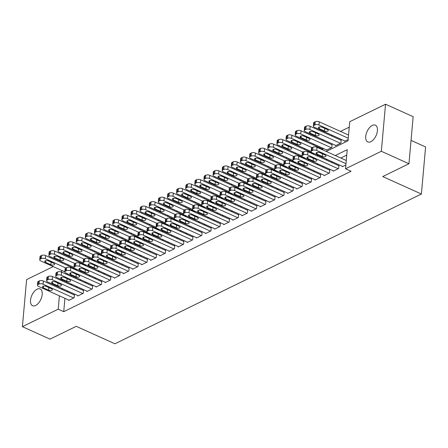 <?xml version="1.0" encoding="UTF-8"?>
<svg xmlns="http://www.w3.org/2000/svg" width="448" height="448" viewBox="0 0 448 448"><rect width="100%" height="100%" fill="white"/><g stroke="black" fill="none" stroke-linecap="round" stroke-linejoin="round"><path stroke-width="0.67" d="M370.849 141.686A9.201 4.939 114.3 0 1 367.791 141.926A9.201 4.939 114.3 0 1 366.184 133.969A9.201 4.939 114.3 0 1 372.305 125.401A9.201 4.939 114.3 0 1 375.362 125.16A9.201 4.939 114.3 0 1 376.97 133.118A9.201 4.939 114.3 0 1 370.849 141.686M35.633 305.491A9.201 4.939 114.3 0 1 32.575 305.732A9.201 4.939 114.3 0 1 30.968 297.774A9.201 4.939 114.3 0 1 37.083 289.206A9.201 4.939 114.3 0 1 40.141 288.966A9.201 4.939 114.3 0 1 41.748 296.923A9.201 4.939 114.3 0 1 35.633 305.491M411.04 140.381L425.6 146.955L421.4 194.018L114.912 343.784L76.244 326.329L50.019 339.142L22.4 326.676L26.6 279.608L53.239 266.594M61.32 262.646L62.362 262.136M349.25 127.142L340.491 131.421M332.41 135.369L331.369 135.878M323.288 139.826L322.246 140.336M314.166 144.284L313.124 144.794M305.049 148.742L304.007 149.251M295.926 153.199L294.885 153.709M286.804 157.657L285.762 158.161M277.682 162.114L276.64 162.618M268.559 166.566L267.518 167.076M259.437 171.024L258.395 171.534M250.314 175.482L249.273 175.991M241.198 179.939L240.156 180.449M232.075 184.397L231.034 184.906M222.953 188.854L221.911 189.364M213.83 193.312L212.789 193.822M204.708 197.77L203.666 198.279M195.586 202.227L194.544 202.737M186.463 206.685L185.422 207.194M177.346 211.142L176.305 211.652M168.224 215.6L167.182 216.11M159.102 220.058L158.06 220.567M149.979 224.515L148.938 225.025M140.857 228.973L139.815 229.482M131.734 233.43L130.693 233.934M122.612 237.888L121.57 238.392M113.495 242.34L112.454 242.85M104.373 246.798L103.331 247.307M95.25 251.255L94.209 251.765M86.128 255.713L85.086 256.222M77.006 260.17L75.964 260.68M326.228 151.446L348.029 140.79L349.731 121.71L385.538 104.216L381.338 151.284L345.531 168.778L347.234 149.694L335.283 155.534M381.338 151.284L408.957 163.75L413.157 116.682L385.538 104.216M342.339 166.314L342.3 166.729L345.873 164.982M333.217 170.772L333.183 171.186L338.654 168.51L338.94 165.329L338.481 165.553M324.094 175.23L324.061 175.644L329.532 172.967L329.818 169.786L329.358 170.01M314.972 179.687L314.938 180.102L320.41 177.425L320.695 174.244L320.236 174.468M305.855 184.145L305.816 184.559L311.287 181.882L311.573 178.702L311.119 178.926M296.733 188.602L296.694 189.017L302.165 186.34L302.45 183.159L301.997 183.383M287.61 193.06L287.571 193.474L293.048 190.798L293.328 187.617L292.874 187.841M278.488 197.518L278.449 197.926L283.926 195.255L284.206 192.074L283.752 192.298M269.366 201.975L269.332 202.384L274.803 199.713L275.089 196.532L274.63 196.756M260.243 206.433L260.21 206.842L265.681 204.17L265.966 200.99L265.507 201.214M251.121 210.89L251.087 211.299L256.558 208.628L256.844 205.447L256.385 205.671M242.004 215.348L241.965 215.757L247.436 213.086L247.722 209.905L247.268 210.129M232.882 219.806L232.842 220.214L238.314 217.543L238.599 214.362L238.146 214.586M223.759 224.263L223.72 224.672L229.197 222.001L229.477 218.82L229.023 219.038M214.637 228.715L214.598 229.13L220.074 226.453L220.354 223.278L219.901 223.496M205.514 233.173L205.481 233.587L210.952 230.91L211.238 227.735L210.778 227.954M196.392 237.63L196.358 238.045L201.83 235.368L202.115 232.187L201.656 232.411M187.27 242.088L187.236 242.502L192.707 239.826L192.993 236.645L192.534 236.869M178.153 246.546L178.114 246.96L183.585 244.283L183.87 241.102L183.417 241.326M169.03 251.003L168.991 251.418L174.462 248.741L174.748 245.56L174.294 245.784M159.908 255.461L159.869 255.875L165.346 253.198L165.626 250.018L165.172 250.242M150.786 259.918L150.746 260.333L156.223 257.656L156.503 254.475L156.05 254.699M141.663 264.376L141.63 264.79L147.101 262.114L147.386 258.933L146.927 259.157M132.541 268.834L132.507 269.248L137.978 266.571L138.264 263.39L137.805 263.614M123.418 273.291L123.385 273.7L128.856 271.029L129.142 267.848L128.682 268.072M114.302 277.749L114.262 278.158L119.734 275.486L120.019 272.306L119.566 272.53M105.179 282.206L105.14 282.615L110.611 279.944L110.897 276.763L110.443 276.987M96.057 286.664L96.018 287.073L101.494 284.402L101.774 281.221L101.321 281.445M86.934 291.122L86.895 291.53L92.372 288.859L92.652 285.678L92.198 285.902M77.812 295.579L77.778 295.988L83.25 293.317L83.535 290.136L83.076 290.36M322.862 149.929L322.963 148.803L322.51 149.027M326.368 149.789L326.329 150.203L331.806 147.526L332.086 144.346L331.632 144.57M335.49 145.331L335.451 145.746L340.922 143.069L341.208 139.888L340.754 140.112M67.922 264.645L67.838 265.586M67.122 273.605L67.038 274.546M76.58 270.278L76.664 269.332M85.702 265.821L85.786 264.874M94.825 261.363L94.909 260.422M103.947 256.906L104.031 255.965M113.07 252.448L113.154 251.507M122.186 247.99L122.27 247.05M131.309 243.533L131.393 242.592M140.431 239.075L140.515 238.134M149.554 234.618L149.638 233.677M158.676 230.16L158.76 229.219M167.798 225.702L167.882 224.762M176.921 221.245L177.005 220.304M186.043 216.787L186.127 215.846M195.16 212.33L195.244 211.389M204.282 207.872L204.366 206.931M213.405 203.414L213.489 202.474M222.527 198.957L222.611 198.016M231.65 194.505L231.734 193.558M240.772 190.047L240.856 189.101M249.894 185.59L249.978 184.649M259.011 181.132L259.095 180.191M268.134 176.674L268.218 175.734M277.256 172.217L277.34 171.276M286.378 167.759L286.462 166.818M295.501 163.302L295.585 162.361M304.623 158.844L304.707 157.903M313.746 154.386L313.83 153.446M344.607 140.874L344.574 141.288L348.141 139.541M64.915 298.329L63.728 311.674L351.058 171.27L345.531 168.778M346.752 155.126L340.81 158.032M332.73 161.98L331.688 162.484M323.607 166.438L322.566 166.942M314.485 170.89L313.443 171.399M305.362 175.347L304.321 175.857M296.24 179.805L295.198 180.314M287.123 184.262L286.082 184.772M278.001 188.72L276.959 189.23M268.878 193.178L267.837 193.687M259.756 197.635L258.714 198.145M250.634 202.093L249.592 202.602M241.511 206.55L240.47 207.06M232.389 211.008L231.347 211.518M223.272 215.466L222.23 215.975M214.15 219.923L213.108 220.433M205.027 224.381L203.986 224.89M195.905 228.838L194.863 229.348M186.782 233.296L185.741 233.806M177.66 237.754L176.618 238.258M168.538 242.211L167.496 242.715M159.421 246.663L158.379 247.173M150.298 251.121L149.257 251.63M141.176 255.578L140.134 256.088M132.054 260.036L131.012 260.546M122.931 264.494L121.89 265.003M113.809 268.951L112.767 269.461M104.686 273.409L103.645 273.918M95.57 277.866L94.528 278.376M86.447 282.324L85.406 282.834M77.325 286.782L76.283 287.291M68.202 291.239L67.161 291.749M68.69 300.037L68.656 300.446L74.127 297.774L74.413 294.594L73.954 294.812M408.957 163.75L382.732 176.562L421.4 194.018M63.728 311.674L58.201 309.182L22.4 326.676M59.394 295.837L58.201 309.182M327.202 159.482L326.161 159.992M318.086 163.94L317.044 164.45M308.963 168.398L307.922 168.907M299.841 172.855L298.799 173.365M290.718 177.313L289.677 177.822M281.596 181.77L280.554 182.28M272.474 186.228L271.432 186.738M263.351 190.686L262.31 191.195M254.234 195.143L253.193 195.653M245.112 199.601L244.07 200.11M235.99 204.058L234.948 204.568M226.867 208.516L225.826 209.026M217.745 212.974L216.703 213.483M208.622 217.431L207.581 217.935M199.5 221.883L198.458 222.393M190.383 226.341L189.342 226.85M181.261 230.798L180.219 231.308M172.138 235.256L171.097 235.766M163.016 239.714L161.974 240.223M153.894 244.171L152.852 244.681M144.771 248.629L143.73 249.138M135.649 253.086L134.607 253.596M126.532 257.544L125.49 258.054M117.41 262.002L116.368 262.511M108.287 266.459L107.246 266.969M99.165 270.917L98.123 271.426M90.042 275.374L89.001 275.884M80.92 279.832L79.878 280.342M71.798 284.29L70.756 284.799M62.681 288.747L61.639 289.251M61.701 280.706L62.742 280.196M70.823 276.248L71.865 275.738M79.94 271.79L80.982 271.286M89.062 267.333L90.104 266.829M98.185 262.881L99.226 262.371M107.307 258.423L108.349 257.914M116.43 253.966L117.471 253.456M125.552 249.508L126.594 248.998M134.674 245.05L135.716 244.541M143.791 240.593L144.833 240.083M152.914 236.135L153.955 235.626M162.036 231.678L163.078 231.168M171.158 227.22L172.2 226.71M180.281 222.762L181.322 222.253M189.403 218.305L190.445 217.795M198.526 213.847L199.567 213.338M207.642 209.39L208.684 208.88M216.765 204.932L217.806 204.422M225.887 200.474L226.929 199.965M235.01 196.017L236.051 195.513M244.132 191.559L245.174 191.055M253.254 187.107L254.296 186.598M262.377 182.65L263.418 182.14M271.494 178.192L272.535 177.682M280.616 173.734L281.658 173.225M289.738 169.277L290.78 168.767M298.861 164.819L299.902 164.31M307.983 160.362L309.025 159.852M317.106 155.904L318.147 155.394M62.401 262.153L62.317 263.094M61.662 270.396L61.516 272.054M60.866 279.35L60.782 280.291M69.11 300.222L38.506 286.406A2.873 1.316 -174.9 0 1 37.47 285.264A2.873 1.316 -174.9 0 1 38.119 284.519L39.032 284.077A2.873 1.316 -174.9 0 1 43.07 284.178L73.674 297.993M74.374 295.002L43.35 281.002L43.07 284.178M43.305 287.801A2.302 1.053 5.1 0 1 42.476 286.888A2.302 1.053 5.1 0 1 43.831 286.059A2.302 1.053 5.1 0 1 46.222 286.378L51.526 288.77A2.302 1.053 5.1 0 1 52.36 289.688A2.302 1.053 5.1 0 1 51.005 290.517A2.302 1.053 5.1 0 1 48.608 290.198L43.305 287.801L43.456 286.132M37.47 285.264L37.75 282.083A2.873 1.316 5.1 0 1 38.405 281.338L39.318 280.896A2.873 1.316 5.1 0 1 43.35 281.002M76.647 269.562L45.623 255.562A2.873 1.316 5.1 0 0 41.586 255.455L40.678 255.898A2.873 1.316 5.1 0 0 40.023 256.642L39.738 259.823A2.873 1.316 -174.9 0 0 40.779 260.966L64.837 271.83M39.738 259.823A2.873 1.316 -174.9 0 1 40.393 259.078L41.306 258.63A2.873 1.316 -174.9 0 1 45.338 258.737L65.778 267.966L66.685 267.523A2.873 1.316 5.1 0 1 70.717 267.63L70.431 270.81A2.873 1.316 -174.9 0 0 66.399 270.704L65.486 271.146A2.873 1.316 -174.9 0 0 64.831 271.891A2.873 1.316 -174.9 0 0 65.873 273.039L96.477 286.849M45.578 262.36L50.882 264.757A2.302 1.053 -174.9 0 0 53.273 265.076A2.302 1.053 -174.9 0 0 54.628 264.247A2.302 1.053 -174.9 0 0 53.799 263.329L48.496 260.938A2.302 1.053 -174.9 0 0 46.099 260.618A2.302 1.053 -174.9 0 0 44.744 261.442A2.302 1.053 -174.9 0 0 45.578 262.36L45.724 260.686M78.232 295.764L47.628 281.949A2.873 1.316 -174.9 0 1 46.592 280.806A2.873 1.316 -174.9 0 1 47.242 280.062L48.154 279.619A2.873 1.316 -174.9 0 1 52.192 279.726L82.79 293.535M83.496 290.545L52.472 276.545L52.192 279.726M52.427 283.343A2.302 1.053 5.1 0 1 51.598 282.43A2.302 1.053 5.1 0 1 52.954 281.602A2.302 1.053 5.1 0 1 55.345 281.921L60.648 284.312A2.302 1.053 5.1 0 1 61.482 285.23A2.302 1.053 5.1 0 1 60.122 286.059A2.302 1.053 5.1 0 1 57.73 285.74L52.427 283.343L52.578 281.674M46.592 280.806L46.872 277.626A2.873 1.316 5.1 0 1 47.527 276.881L48.44 276.438A2.873 1.316 5.1 0 1 52.472 276.545M87.354 291.306L56.75 277.497A2.873 1.316 -174.9 0 1 55.709 276.349A2.873 1.316 -174.9 0 1 56.364 275.604L57.277 275.162A2.873 1.316 -174.9 0 1 61.309 275.268L91.913 289.078M92.618 286.087L61.594 272.087L61.309 275.268M61.55 278.891A2.302 1.053 5.1 0 1 60.715 277.973A2.302 1.053 5.1 0 1 62.076 277.144A2.302 1.053 5.1 0 1 64.467 277.463L69.77 279.854A2.302 1.053 5.1 0 1 70.599 280.773A2.302 1.053 5.1 0 1 69.244 281.602A2.302 1.053 5.1 0 1 66.853 281.282L61.55 278.891L61.695 277.217M55.709 276.349L55.994 273.168A2.873 1.316 5.1 0 1 56.65 272.423L57.562 271.981A2.873 1.316 5.1 0 1 61.594 272.087M101.741 281.63L70.717 267.63M101.035 284.626L70.431 270.81M70.672 274.434A2.302 1.053 5.1 0 1 69.838 273.515A2.302 1.053 5.1 0 1 71.193 272.686A2.302 1.053 5.1 0 1 73.59 273.006L78.893 275.397A2.302 1.053 5.1 0 1 79.722 276.315A2.302 1.053 5.1 0 1 78.366 277.144A2.302 1.053 5.1 0 1 75.975 276.825L70.672 274.434L70.818 272.759M64.831 271.891L65.117 268.71A2.873 1.316 5.1 0 1 65.772 267.966L65.486 271.146M105.599 282.397L74.995 268.582A2.873 1.316 -174.9 0 1 73.954 267.434A2.873 1.316 -174.9 0 1 74.609 266.689L75.522 266.246A2.873 1.316 -174.9 0 1 79.554 266.353L110.158 280.168M110.863 277.172L79.839 263.172L79.554 266.353M79.794 269.976A2.302 1.053 5.1 0 1 78.96 269.058A2.302 1.053 5.1 0 1 80.315 268.229A2.302 1.053 5.1 0 1 82.712 268.548L88.015 270.939A2.302 1.053 5.1 0 1 88.844 271.858A2.302 1.053 5.1 0 1 87.489 272.686A2.302 1.053 5.1 0 1 85.098 272.367L79.794 269.976L79.94 268.302M73.954 267.434L74.239 264.253A2.873 1.316 5.1 0 1 74.894 263.508L75.802 263.066A2.873 1.316 5.1 0 1 79.839 263.172M85.764 265.104L54.746 251.104A2.873 1.316 5.1 0 0 50.708 250.998L49.795 251.44A2.873 1.316 5.1 0 0 49.146 252.185L48.86 255.366A2.873 1.316 -174.9 0 0 49.902 256.508L73.959 267.372M48.86 255.366A2.873 1.316 -174.9 0 1 49.515 254.621L50.428 254.178A2.873 1.316 -174.9 0 1 54.46 254.279L74.9 263.508L74.609 266.689M54.695 257.902L59.998 260.299A2.302 1.053 -174.9 0 0 62.395 260.618A2.302 1.053 -174.9 0 0 63.75 259.79A2.302 1.053 -174.9 0 0 62.922 258.871L57.618 256.48A2.302 1.053 -174.9 0 0 55.222 256.161A2.302 1.053 -174.9 0 0 53.866 256.99A2.302 1.053 -174.9 0 0 54.695 257.902L54.846 256.234M94.886 260.646L63.868 246.646A2.873 1.316 5.1 0 0 59.83 246.54L58.918 246.982A2.873 1.316 5.1 0 0 58.268 247.727L57.982 250.908A2.873 1.316 -174.9 0 0 59.018 252.05L83.082 262.914M57.982 250.908A2.873 1.316 -174.9 0 1 58.638 250.163L59.55 249.721A2.873 1.316 -174.9 0 1 63.582 249.827L84.022 259.05M63.818 253.445L69.121 255.842A2.302 1.053 -174.9 0 0 71.518 256.161A2.302 1.053 -174.9 0 0 72.873 255.332A2.302 1.053 -174.9 0 0 72.038 254.414L66.735 252.022A2.302 1.053 -174.9 0 0 64.344 251.703A2.302 1.053 -174.9 0 0 62.989 252.532A2.302 1.053 -174.9 0 0 63.818 253.445L63.969 251.776M104.009 256.189L72.985 242.189A2.873 1.316 5.1 0 0 68.953 242.082L68.04 242.525A2.873 1.316 5.1 0 0 67.385 243.27L67.105 246.45A2.873 1.316 -174.9 0 0 68.141 247.598L92.204 258.457M67.105 246.45A2.873 1.316 -174.9 0 1 67.754 245.706L68.667 245.263A2.873 1.316 -174.9 0 1 72.705 245.37L93.139 254.593L94.046 254.15A2.873 1.316 5.1 0 1 98.084 254.257L97.798 257.438A2.873 1.316 -174.9 0 0 93.761 257.331L92.854 257.774A2.873 1.316 -174.9 0 0 92.198 258.518A2.873 1.316 -174.9 0 0 93.234 259.666L123.838 273.482M72.94 248.993L78.243 251.384A2.302 1.053 -174.9 0 0 80.64 251.703A2.302 1.053 -174.9 0 0 81.995 250.874A2.302 1.053 -174.9 0 0 81.161 249.956L75.858 247.565A2.302 1.053 -174.9 0 0 73.466 247.246A2.302 1.053 -174.9 0 0 72.111 248.074A2.302 1.053 -174.9 0 0 72.94 248.993L73.091 247.318M113.131 251.731L82.107 237.731A2.873 1.316 5.1 0 0 78.075 237.625L77.162 238.067A2.873 1.316 5.1 0 0 76.507 238.812L76.227 241.993A2.873 1.316 -174.9 0 0 77.263 243.141L101.326 253.999M76.227 241.993A2.873 1.316 -174.9 0 1 76.877 241.248L77.79 240.806A2.873 1.316 -174.9 0 1 81.827 240.912L102.262 250.135M82.062 244.535L87.366 246.926A2.302 1.053 -174.9 0 0 89.757 247.246A2.302 1.053 -174.9 0 0 91.118 246.417A2.302 1.053 -174.9 0 0 90.283 245.498L84.98 243.107A2.302 1.053 -174.9 0 0 82.589 242.788A2.302 1.053 -174.9 0 0 81.234 243.617A2.302 1.053 -174.9 0 0 82.062 244.535L82.214 242.861M114.716 277.939L84.118 264.124A2.873 1.316 -174.9 0 1 83.076 262.976A2.873 1.316 -174.9 0 1 83.731 262.231L84.644 261.789A2.873 1.316 -174.9 0 1 88.676 261.895L119.28 275.71M119.98 272.72L88.962 258.714L88.676 261.895M88.911 265.518A2.302 1.053 5.1 0 1 88.082 264.6A2.302 1.053 5.1 0 1 89.438 263.771A2.302 1.053 5.1 0 1 91.834 264.09L97.138 266.482A2.302 1.053 5.1 0 1 97.966 267.4A2.302 1.053 5.1 0 1 96.611 268.229A2.302 1.053 5.1 0 1 94.214 267.91L88.911 265.518L89.062 263.844M83.076 262.976L83.362 259.795A2.873 1.316 5.1 0 1 84.011 259.056L84.924 258.608A2.873 1.316 5.1 0 1 88.962 258.714M122.254 247.274L91.23 233.274A2.873 1.316 5.1 0 0 87.198 233.167L86.285 233.61A2.873 1.316 5.1 0 0 85.63 234.354L85.35 237.535A2.873 1.316 -174.9 0 0 86.386 238.683L110.449 249.542M85.35 237.535A2.873 1.316 -174.9 0 1 85.999 236.79L86.912 236.348A2.873 1.316 -174.9 0 1 90.944 236.454L111.384 245.678L112.291 245.235A2.873 1.316 5.1 0 1 116.323 245.342L116.043 248.522A2.873 1.316 -174.9 0 0 112.006 248.416L111.093 248.864A2.873 1.316 -174.9 0 0 110.443 249.603A2.873 1.316 -174.9 0 0 111.479 250.751L142.083 264.566M91.185 240.078L96.488 242.469A2.302 1.053 -174.9 0 0 98.879 242.788A2.302 1.053 -174.9 0 0 100.234 241.959A2.302 1.053 -174.9 0 0 99.406 241.041L94.102 238.65A2.302 1.053 -174.9 0 0 91.711 238.33A2.302 1.053 -174.9 0 0 90.35 239.159A2.302 1.053 -174.9 0 0 91.185 240.078L91.336 238.403M129.102 268.262L98.084 254.257M128.402 271.253L97.798 257.438M98.034 261.061A2.302 1.053 5.1 0 1 97.205 260.142A2.302 1.053 5.1 0 1 98.56 259.314A2.302 1.053 5.1 0 1 100.951 259.633L106.254 262.03A2.302 1.053 5.1 0 1 107.089 262.942A2.302 1.053 5.1 0 1 105.734 263.771A2.302 1.053 5.1 0 1 103.337 263.452L98.034 261.061L98.185 259.386M92.198 258.518L92.484 255.338A2.873 1.316 5.1 0 1 93.134 254.598L92.854 257.774M131.376 242.822L100.352 228.816A2.873 1.316 5.1 0 0 96.32 228.71L95.407 229.158A2.873 1.316 5.1 0 0 94.752 229.897L94.466 233.078A2.873 1.316 -174.9 0 0 95.508 234.226L119.566 245.084M94.466 233.078A2.873 1.316 -174.9 0 1 95.122 232.333L96.034 231.89A2.873 1.316 -174.9 0 1 100.066 231.997L120.506 241.22L121.414 240.778A2.873 1.316 5.1 0 1 125.446 240.884L125.16 244.065A2.873 1.316 -174.9 0 0 121.128 243.958L120.215 244.406A2.873 1.316 -174.9 0 0 119.566 245.146A2.873 1.316 -174.9 0 0 120.602 246.294L151.206 260.109M100.307 235.62L105.61 238.011A2.302 1.053 -174.9 0 0 108.002 238.33A2.302 1.053 -174.9 0 0 109.357 237.502A2.302 1.053 -174.9 0 0 108.528 236.583L103.225 234.192A2.302 1.053 -174.9 0 0 100.828 233.873A2.302 1.053 -174.9 0 0 99.473 234.702A2.302 1.053 -174.9 0 0 100.307 235.62L100.453 233.946M132.961 269.024L102.357 255.209A2.873 1.316 -174.9 0 1 101.321 254.061A2.873 1.316 -174.9 0 1 101.97 253.322L102.883 252.874A2.873 1.316 -174.9 0 1 106.921 252.98L137.525 266.795M138.225 263.805L107.201 249.799L106.921 252.98M107.156 256.603A2.302 1.053 5.1 0 1 106.327 255.685A2.302 1.053 5.1 0 1 107.682 254.856A2.302 1.053 5.1 0 1 110.074 255.175L115.377 257.572A2.302 1.053 5.1 0 1 116.211 258.485A2.302 1.053 5.1 0 1 114.856 259.314A2.302 1.053 5.1 0 1 112.459 258.994L107.156 256.603L107.307 254.929M101.321 254.061L101.601 250.88A2.873 1.316 5.1 0 1 102.256 250.141L103.169 249.693A2.873 1.316 5.1 0 1 107.201 249.799M140.498 238.364L109.474 224.358A2.873 1.316 5.1 0 0 105.437 224.252L104.53 224.7A2.873 1.316 5.1 0 0 103.874 225.439L103.589 228.62A2.873 1.316 -174.9 0 0 104.63 229.768L128.688 240.626M103.589 228.62A2.873 1.316 -174.9 0 1 104.244 227.875L105.157 227.433A2.873 1.316 -174.9 0 1 109.189 227.539L129.629 236.762M109.43 231.162L114.733 233.554A2.302 1.053 -174.9 0 0 117.124 233.873A2.302 1.053 -174.9 0 0 118.479 233.044A2.302 1.053 -174.9 0 0 117.65 232.131L112.347 229.734A2.302 1.053 -174.9 0 0 109.95 229.415A2.302 1.053 -174.9 0 0 108.595 230.244A2.302 1.053 -174.9 0 0 109.43 231.162L109.575 229.488M147.347 259.347L116.323 245.342M146.642 262.338L116.043 248.522M116.278 252.146A2.302 1.053 5.1 0 1 115.45 251.227A2.302 1.053 5.1 0 1 116.805 250.398A2.302 1.053 5.1 0 1 119.196 250.718L124.499 253.114A2.302 1.053 5.1 0 1 125.334 254.033A2.302 1.053 5.1 0 1 123.973 254.856A2.302 1.053 5.1 0 1 121.582 254.537L116.278 252.146L116.43 250.471M110.443 249.603L110.723 246.422A2.873 1.316 5.1 0 1 111.378 245.683L111.093 248.864M149.615 233.906L118.597 219.901A2.873 1.316 5.1 0 0 114.559 219.794L113.646 220.242A2.873 1.316 5.1 0 0 112.997 220.982L112.711 224.162A2.873 1.316 -174.9 0 0 113.753 225.31L137.81 236.169M112.711 224.162A2.873 1.316 -174.9 0 1 113.366 223.423L114.279 222.975A2.873 1.316 -174.9 0 1 118.311 223.082L138.751 232.305L139.653 231.862A2.873 1.316 5.1 0 1 143.69 231.969L143.405 235.15A2.873 1.316 -174.9 0 0 139.373 235.043L138.46 235.491A2.873 1.316 -174.9 0 0 137.805 236.23A2.873 1.316 -174.9 0 0 138.846 237.378L169.45 251.194M118.546 226.705L123.85 229.096A2.302 1.053 -174.9 0 0 126.246 229.415A2.302 1.053 -174.9 0 0 127.602 228.586A2.302 1.053 -174.9 0 0 126.773 227.674L121.47 225.277A2.302 1.053 -174.9 0 0 119.073 224.958A2.302 1.053 -174.9 0 0 117.718 225.786A2.302 1.053 -174.9 0 0 118.546 226.705L118.698 225.03M156.47 254.89L125.446 240.884M155.764 257.88L125.16 244.065M125.401 247.688A2.302 1.053 5.1 0 1 124.566 246.77A2.302 1.053 5.1 0 1 125.927 245.941A2.302 1.053 5.1 0 1 128.318 246.26L133.622 248.657A2.302 1.053 5.1 0 1 134.45 249.575A2.302 1.053 5.1 0 1 133.095 250.398A2.302 1.053 5.1 0 1 130.704 250.079L125.401 247.688L125.546 246.014M119.566 245.146L119.846 241.965A2.873 1.316 5.1 0 1 120.501 241.226L120.215 244.406M158.738 229.449L127.719 215.443A2.873 1.316 5.1 0 0 123.682 215.337L122.769 215.785A2.873 1.316 5.1 0 0 122.119 216.524L121.834 219.705A2.873 1.316 -174.9 0 0 122.87 220.853L146.933 231.711M121.834 219.705A2.873 1.316 -174.9 0 1 122.489 218.966L123.402 218.518A2.873 1.316 -174.9 0 1 127.434 218.624L147.874 227.847M127.669 222.247L132.972 224.638A2.302 1.053 -174.9 0 0 135.369 224.958A2.302 1.053 -174.9 0 0 136.724 224.129A2.302 1.053 -174.9 0 0 135.89 223.216L130.592 220.819A2.302 1.053 -174.9 0 0 128.195 220.5A2.302 1.053 -174.9 0 0 126.84 221.329A2.302 1.053 -174.9 0 0 127.669 222.247L127.82 220.573M160.328 255.651L129.724 241.836A2.873 1.316 -174.9 0 1 128.682 240.688A2.873 1.316 -174.9 0 1 129.338 239.949L130.25 239.501A2.873 1.316 -174.9 0 1 134.282 239.607L164.886 253.422M165.592 250.432L134.568 236.426L134.282 239.607M134.523 243.23A2.302 1.053 5.1 0 1 133.689 242.312A2.302 1.053 5.1 0 1 135.044 241.483A2.302 1.053 5.1 0 1 137.441 241.802L142.744 244.199A2.302 1.053 5.1 0 1 143.573 245.118A2.302 1.053 5.1 0 1 142.218 245.941A2.302 1.053 5.1 0 1 139.826 245.622L134.523 243.23L134.669 241.556M128.682 240.688L128.968 237.507A2.873 1.316 5.1 0 1 129.623 236.768L130.536 236.32A2.873 1.316 5.1 0 1 134.568 236.426M167.86 224.991L136.836 210.986A2.873 1.316 5.1 0 0 132.804 210.879L131.891 211.327A2.873 1.316 5.1 0 0 131.242 212.066L130.956 215.247A2.873 1.316 -174.9 0 0 131.992 216.395L156.055 227.254M130.956 215.247A2.873 1.316 -174.9 0 1 131.611 214.508L132.518 214.06A2.873 1.316 -174.9 0 1 136.556 214.166L156.99 223.39L157.898 222.947A2.873 1.316 5.1 0 1 161.935 223.054L161.65 226.234A2.873 1.316 -174.9 0 0 157.618 226.128L156.705 226.576A2.873 1.316 -174.9 0 0 156.05 227.315A2.873 1.316 -174.9 0 0 157.086 228.463L187.69 242.278M136.791 217.79L142.094 220.181A2.302 1.053 -174.9 0 0 144.491 220.5A2.302 1.053 -174.9 0 0 145.846 219.677A2.302 1.053 -174.9 0 0 145.012 218.758L139.709 216.362A2.302 1.053 -174.9 0 0 137.318 216.042A2.302 1.053 -174.9 0 0 135.962 216.871A2.302 1.053 -174.9 0 0 136.791 217.79L136.942 216.115M174.714 245.974L143.69 231.969M174.009 248.965L143.405 235.15M143.646 238.773A2.302 1.053 5.1 0 1 142.811 237.854A2.302 1.053 5.1 0 1 144.166 237.026A2.302 1.053 5.1 0 1 146.563 237.345L151.866 239.742A2.302 1.053 5.1 0 1 152.695 240.66A2.302 1.053 5.1 0 1 151.34 241.483A2.302 1.053 5.1 0 1 148.949 241.17L143.646 238.773L143.791 237.098M137.805 236.23L138.09 233.05A2.873 1.316 5.1 0 1 138.746 232.31L138.46 235.491M176.982 220.534L145.958 206.528A2.873 1.316 5.1 0 0 141.926 206.422L141.014 206.87A2.873 1.316 5.1 0 0 140.358 207.609L140.078 210.79A2.873 1.316 -174.9 0 0 141.114 211.938L165.178 222.802M140.078 210.79A2.873 1.316 -174.9 0 1 140.728 210.05L141.641 209.602A2.873 1.316 -174.9 0 1 145.678 209.709L166.113 218.938M145.914 213.332L151.217 215.723A2.302 1.053 -174.9 0 0 153.608 216.042A2.302 1.053 -174.9 0 0 154.969 215.219A2.302 1.053 -174.9 0 0 154.134 214.301L148.831 211.904A2.302 1.053 -174.9 0 0 146.44 211.585A2.302 1.053 -174.9 0 0 145.085 212.414A2.302 1.053 -174.9 0 0 145.914 213.332L146.065 211.658M178.567 246.736L147.969 232.921A2.873 1.316 -174.9 0 1 146.927 231.773A2.873 1.316 -174.9 0 1 147.582 231.034L148.495 230.586A2.873 1.316 -174.9 0 1 152.527 230.692L183.131 244.507M183.831 241.517L152.813 227.511L152.527 230.692M152.762 234.315A2.302 1.053 5.1 0 1 151.934 233.397A2.302 1.053 5.1 0 1 153.289 232.574A2.302 1.053 5.1 0 1 155.686 232.887L160.989 235.284A2.302 1.053 5.1 0 1 161.818 236.202A2.302 1.053 5.1 0 1 160.462 237.026A2.302 1.053 5.1 0 1 158.066 236.712L152.762 234.315L152.914 232.641M146.927 231.773L147.213 228.592A2.873 1.316 5.1 0 1 147.862 227.853L148.775 227.405A2.873 1.316 5.1 0 1 152.813 227.511M186.105 216.076L155.081 202.07A2.873 1.316 5.1 0 0 151.049 201.964L150.136 202.412A2.873 1.316 5.1 0 0 149.481 203.151L149.201 206.332A2.873 1.316 -174.9 0 0 150.237 207.48L174.3 218.344M149.201 206.332A2.873 1.316 -174.9 0 1 149.85 205.593L150.763 205.145A2.873 1.316 -174.9 0 1 154.795 205.251L175.235 214.48L176.142 214.038A2.873 1.316 5.1 0 1 180.174 214.138L179.894 217.319A2.873 1.316 -174.9 0 0 175.857 217.213L174.944 217.661A2.873 1.316 -174.9 0 0 174.294 218.406A2.873 1.316 -174.9 0 0 175.33 219.548L205.934 233.363M155.036 208.874L160.339 211.271A2.302 1.053 -174.9 0 0 162.73 211.585A2.302 1.053 -174.9 0 0 164.086 210.762A2.302 1.053 -174.9 0 0 163.257 209.843L157.954 207.446A2.302 1.053 -174.9 0 0 155.562 207.127A2.302 1.053 -174.9 0 0 154.202 207.956A2.302 1.053 -174.9 0 0 155.036 208.874L155.187 207.2M192.954 237.059L161.935 223.054M192.254 240.05L161.65 226.234M161.885 229.858A2.302 1.053 5.1 0 1 161.056 228.939A2.302 1.053 5.1 0 1 162.411 228.116A2.302 1.053 5.1 0 1 164.802 228.43L170.106 230.826A2.302 1.053 5.1 0 1 170.94 231.745A2.302 1.053 5.1 0 1 169.585 232.574A2.302 1.053 5.1 0 1 167.188 232.254L161.885 229.858L162.036 228.183M156.05 227.315L156.335 224.14A2.873 1.316 5.1 0 1 156.985 223.395L156.705 226.576M195.227 211.618L164.203 197.613A2.873 1.316 5.1 0 0 160.171 197.506L159.258 197.954A2.873 1.316 5.1 0 0 158.603 198.694L158.318 201.874A2.873 1.316 -174.9 0 0 159.359 203.022L183.417 213.886M158.318 201.874A2.873 1.316 -174.9 0 1 158.973 201.135L159.886 200.687A2.873 1.316 -174.9 0 1 163.918 200.794L184.358 210.022L185.265 209.58A2.873 1.316 5.1 0 1 189.297 209.686L189.011 212.862A2.873 1.316 -174.9 0 0 184.979 212.755L184.066 213.203A2.873 1.316 -174.9 0 0 183.417 213.948A2.873 1.316 -174.9 0 0 184.453 215.09L215.057 228.906M164.158 204.417L169.462 206.814A2.302 1.053 -174.9 0 0 171.853 207.127A2.302 1.053 -174.9 0 0 173.208 206.304A2.302 1.053 -174.9 0 0 172.379 205.386L167.076 202.989A2.302 1.053 -174.9 0 0 164.679 202.67A2.302 1.053 -174.9 0 0 163.324 203.498A2.302 1.053 -174.9 0 0 164.158 204.417L164.304 202.742M196.812 237.821L166.208 224.006A2.873 1.316 -174.9 0 1 165.172 222.858A2.873 1.316 -174.9 0 1 165.822 222.118L166.734 221.67A2.873 1.316 -174.9 0 1 170.772 221.777L201.376 235.592M202.076 232.602L171.052 218.596L170.772 221.777M171.007 225.4A2.302 1.053 5.1 0 1 170.178 224.482A2.302 1.053 5.1 0 1 171.534 223.658A2.302 1.053 5.1 0 1 173.925 223.978L179.228 226.369A2.302 1.053 5.1 0 1 180.062 227.287A2.302 1.053 5.1 0 1 178.707 228.116A2.302 1.053 5.1 0 1 176.31 227.797L171.007 225.4L171.158 223.726M165.172 222.858L165.452 219.682A2.873 1.316 5.1 0 1 166.107 218.938L167.02 218.49A2.873 1.316 5.1 0 1 171.052 218.596M204.35 207.161L173.326 193.155A2.873 1.316 5.1 0 0 169.294 193.049L168.381 193.497A2.873 1.316 5.1 0 0 167.726 194.236L167.44 197.417A2.873 1.316 -174.9 0 0 168.482 198.565L192.539 209.429M167.44 197.417A2.873 1.316 -174.9 0 1 168.095 196.678L169.008 196.23A2.873 1.316 -174.9 0 1 173.04 196.336L193.48 205.565L194.387 205.122A2.873 1.316 5.1 0 1 198.419 205.229L198.134 208.404A2.873 1.316 -174.9 0 0 194.102 208.303L193.189 208.746A2.873 1.316 -174.9 0 0 192.534 209.49A2.873 1.316 -174.9 0 0 193.575 210.633L224.179 224.448M173.281 199.959L178.584 202.356A2.302 1.053 -174.9 0 0 180.975 202.675A2.302 1.053 -174.9 0 0 182.33 201.846A2.302 1.053 -174.9 0 0 181.502 200.928L176.198 198.531A2.302 1.053 -174.9 0 0 173.802 198.218A2.302 1.053 -174.9 0 0 172.446 199.041A2.302 1.053 -174.9 0 0 173.281 199.959L173.426 198.285M211.198 228.144L180.174 214.138M210.493 231.134L179.894 217.319M180.13 220.942A2.302 1.053 5.1 0 1 179.301 220.024A2.302 1.053 5.1 0 1 180.656 219.201A2.302 1.053 5.1 0 1 183.047 219.52L188.35 221.911A2.302 1.053 5.1 0 1 189.185 222.83A2.302 1.053 5.1 0 1 187.824 223.658A2.302 1.053 5.1 0 1 185.433 223.339L180.13 220.942L180.281 219.268M174.294 218.406L174.574 215.225A2.873 1.316 5.1 0 1 175.23 214.48L174.944 217.661M213.466 202.703L182.448 188.698A2.873 1.316 5.1 0 0 178.41 188.591L177.498 189.039A2.873 1.316 5.1 0 0 176.848 189.784L176.562 192.959A2.873 1.316 -174.9 0 0 177.604 194.107L201.662 204.971M176.562 192.959A2.873 1.316 -174.9 0 1 177.218 192.22L178.13 191.772A2.873 1.316 -174.9 0 1 182.162 191.878L202.602 201.107L203.504 200.665A2.873 1.316 5.1 0 1 207.542 200.771L207.256 203.952A2.873 1.316 -174.9 0 0 203.224 203.846L202.311 204.288A2.873 1.316 -174.9 0 0 201.656 205.033A2.873 1.316 -174.9 0 0 202.698 206.181L233.302 219.99M182.398 195.502L187.701 197.898A2.302 1.053 -174.9 0 0 190.098 198.218A2.302 1.053 -174.9 0 0 191.453 197.389A2.302 1.053 -174.9 0 0 190.624 196.47L185.321 194.079A2.302 1.053 -174.9 0 0 182.924 193.76A2.302 1.053 -174.9 0 0 181.569 194.583A2.302 1.053 -174.9 0 0 182.398 195.502L182.549 193.827M220.321 223.686L189.297 209.686M219.615 226.677L189.011 212.862M189.252 216.485A2.302 1.053 5.1 0 1 188.418 215.572A2.302 1.053 5.1 0 1 189.778 214.743A2.302 1.053 5.1 0 1 192.17 215.062L197.473 217.454A2.302 1.053 5.1 0 1 198.302 218.372A2.302 1.053 5.1 0 1 196.946 219.201A2.302 1.053 5.1 0 1 194.555 218.882L189.252 216.485L189.403 214.816M183.417 213.948L183.697 210.767A2.873 1.316 5.1 0 1 184.352 210.022L184.066 213.203M222.589 198.246L191.57 184.24A2.873 1.316 5.1 0 0 187.533 184.139L186.62 184.582A2.873 1.316 5.1 0 0 185.97 185.326L185.685 188.502A2.873 1.316 -174.9 0 0 186.721 189.65L210.784 200.514M185.685 188.502A2.873 1.316 -174.9 0 1 186.34 187.762L187.253 187.314A2.873 1.316 -174.9 0 1 191.285 187.421L211.725 196.65M191.52 191.044L196.823 193.441A2.302 1.053 -174.9 0 0 199.22 193.76A2.302 1.053 -174.9 0 0 200.575 192.931A2.302 1.053 -174.9 0 0 199.746 192.013L194.443 189.622A2.302 1.053 -174.9 0 0 192.046 189.302A2.302 1.053 -174.9 0 0 190.691 190.126A2.302 1.053 -174.9 0 0 191.52 191.044L191.671 189.37M229.443 219.229L198.419 205.229M228.738 222.219L198.134 208.404M198.374 212.027A2.302 1.053 5.1 0 1 197.54 211.114A2.302 1.053 5.1 0 1 198.895 210.286A2.302 1.053 5.1 0 1 201.292 210.605L206.595 212.996A2.302 1.053 5.1 0 1 207.424 213.914A2.302 1.053 5.1 0 1 206.069 214.743A2.302 1.053 5.1 0 1 203.678 214.424L198.374 212.027L198.52 210.358M192.534 209.49L192.819 206.31A2.873 1.316 5.1 0 1 193.474 205.565L193.189 208.746M231.711 193.788L200.687 179.788A2.873 1.316 5.1 0 0 196.655 179.682L195.742 180.124A2.873 1.316 5.1 0 0 195.093 180.869L194.807 184.05A2.873 1.316 -174.9 0 0 195.843 185.192L219.906 196.056M194.807 184.05A2.873 1.316 -174.9 0 1 195.462 183.305L196.37 182.857A2.873 1.316 -174.9 0 1 200.407 182.963L220.842 192.192L221.749 191.75A2.873 1.316 5.1 0 1 225.786 191.856L225.501 195.037A2.873 1.316 -174.9 0 0 221.469 194.93L220.556 195.373A2.873 1.316 -174.9 0 0 219.901 196.118A2.873 1.316 -174.9 0 0 220.937 197.266L251.541 211.081M200.642 186.586L205.946 188.983A2.302 1.053 -174.9 0 0 208.342 189.302A2.302 1.053 -174.9 0 0 209.698 188.474A2.302 1.053 -174.9 0 0 208.863 187.555L203.56 185.164A2.302 1.053 -174.9 0 0 201.169 184.845A2.302 1.053 -174.9 0 0 199.814 185.668A2.302 1.053 -174.9 0 0 200.642 186.586L200.794 184.918M238.566 214.771L207.542 200.771M237.86 217.762L207.256 203.952M207.497 207.57A2.302 1.053 5.1 0 1 206.662 206.657A2.302 1.053 5.1 0 1 208.018 205.828A2.302 1.053 5.1 0 1 210.414 206.147L215.718 208.538A2.302 1.053 5.1 0 1 216.546 209.457A2.302 1.053 5.1 0 1 215.191 210.286A2.302 1.053 5.1 0 1 212.8 209.966L207.497 207.57L207.642 205.901M201.656 205.033L201.942 201.852A2.873 1.316 5.1 0 1 202.597 201.107L202.311 204.288M240.834 189.33L209.81 175.33A2.873 1.316 5.1 0 0 205.778 175.224L204.865 175.666A2.873 1.316 5.1 0 0 204.21 176.411L203.93 179.592A2.873 1.316 -174.9 0 0 204.966 180.734L229.029 191.598M203.93 179.592A2.873 1.316 -174.9 0 1 204.579 178.847L205.492 178.405A2.873 1.316 -174.9 0 1 209.53 178.506L229.964 187.734L230.871 187.292A2.873 1.316 5.1 0 1 234.903 187.398L234.623 190.579A2.873 1.316 -174.9 0 0 230.586 190.473L229.673 190.915A2.873 1.316 -174.9 0 0 229.023 191.66A2.873 1.316 -174.9 0 0 230.059 192.808L260.663 206.623M209.765 182.129L215.068 184.526A2.302 1.053 -174.9 0 0 217.459 184.845A2.302 1.053 -174.9 0 0 218.82 184.016A2.302 1.053 -174.9 0 0 217.986 183.098L212.682 180.706A2.302 1.053 -174.9 0 0 210.291 180.387A2.302 1.053 -174.9 0 0 208.936 181.216A2.302 1.053 -174.9 0 0 209.765 182.129L209.916 180.46M242.418 215.533L211.82 201.723A2.873 1.316 -174.9 0 1 210.778 200.575A2.873 1.316 -174.9 0 1 211.434 199.83L212.346 199.388A2.873 1.316 -174.9 0 1 216.378 199.494L246.982 213.304M247.682 210.314L216.664 196.314L216.378 199.494M216.614 203.118A2.302 1.053 5.1 0 1 215.785 202.199A2.302 1.053 5.1 0 1 217.14 201.37A2.302 1.053 5.1 0 1 219.537 201.69L224.84 204.081A2.302 1.053 5.1 0 1 225.669 204.999A2.302 1.053 5.1 0 1 224.314 205.828A2.302 1.053 5.1 0 1 221.917 205.509L216.614 203.118L216.765 201.443M210.778 200.575L211.064 197.394A2.873 1.316 5.1 0 1 211.714 196.65L212.626 196.207A2.873 1.316 5.1 0 1 216.664 196.314M249.956 184.873L218.932 170.873A2.873 1.316 5.1 0 0 214.9 170.766L213.987 171.209A2.873 1.316 5.1 0 0 213.332 171.954L213.052 175.134A2.873 1.316 -174.9 0 0 214.088 176.277L238.151 187.141M213.052 175.134A2.873 1.316 -174.9 0 1 213.702 174.39L214.614 173.947A2.873 1.316 -174.9 0 1 218.646 174.054L239.086 183.277L239.994 182.834A2.873 1.316 5.1 0 1 244.026 182.941L243.746 186.122A2.873 1.316 -174.9 0 0 239.708 186.015L238.795 186.458A2.873 1.316 -174.9 0 0 238.146 187.202A2.873 1.316 -174.9 0 0 239.182 188.35L269.786 202.166M218.887 177.671L224.19 180.068A2.302 1.053 -174.9 0 0 226.582 180.387A2.302 1.053 -174.9 0 0 227.937 179.558A2.302 1.053 -174.9 0 0 227.108 178.64L221.805 176.249A2.302 1.053 -174.9 0 0 219.414 175.93A2.302 1.053 -174.9 0 0 218.053 176.758A2.302 1.053 -174.9 0 0 218.887 177.671L219.038 176.002M256.805 205.856L225.786 191.856M256.105 208.852L225.501 195.037M225.736 198.66A2.302 1.053 5.1 0 1 224.907 197.742A2.302 1.053 5.1 0 1 226.262 196.913A2.302 1.053 5.1 0 1 228.659 197.232L233.957 199.623A2.302 1.053 5.1 0 1 234.791 200.542A2.302 1.053 5.1 0 1 233.436 201.37A2.302 1.053 5.1 0 1 231.039 201.051L225.736 198.66L225.887 196.986M219.901 196.118L220.186 192.937A2.873 1.316 5.1 0 1 220.836 192.192L220.556 195.373M259.078 180.415L228.054 166.415A2.873 1.316 5.1 0 0 224.022 166.309L223.11 166.751A2.873 1.316 5.1 0 0 222.454 167.496L222.169 170.677A2.873 1.316 -174.9 0 0 223.21 171.825L247.274 182.683M222.169 170.677A2.873 1.316 -174.9 0 1 222.824 169.932L223.737 169.49A2.873 1.316 -174.9 0 1 227.769 169.596L248.209 178.819M228.01 173.219L233.313 175.61A2.302 1.053 -174.9 0 0 235.704 175.93A2.302 1.053 -174.9 0 0 237.059 175.101A2.302 1.053 -174.9 0 0 236.23 174.182L230.927 171.791A2.302 1.053 -174.9 0 0 228.53 171.472A2.302 1.053 -174.9 0 0 227.175 172.301A2.302 1.053 -174.9 0 0 228.01 173.219L228.155 171.545M265.927 201.404L234.903 187.398M265.227 204.394L234.623 190.579M234.858 194.202A2.302 1.053 5.1 0 1 234.03 193.284A2.302 1.053 5.1 0 1 235.385 192.455A2.302 1.053 5.1 0 1 237.776 192.774L243.079 195.166A2.302 1.053 5.1 0 1 243.914 196.084A2.302 1.053 5.1 0 1 242.558 196.913A2.302 1.053 5.1 0 1 240.162 196.594L234.858 194.202L235.01 192.528M229.023 191.66L229.309 188.479A2.873 1.316 5.1 0 1 229.958 187.734L229.673 190.915M268.201 175.958L237.177 161.958A2.873 1.316 5.1 0 0 233.145 161.851L232.232 162.294A2.873 1.316 5.1 0 0 231.577 163.038L231.291 166.219A2.873 1.316 -174.9 0 0 232.333 167.367L256.39 178.226M231.291 166.219A2.873 1.316 -174.9 0 1 231.946 165.474L232.859 165.032A2.873 1.316 -174.9 0 1 236.891 165.138L257.331 174.362L258.238 173.919A2.873 1.316 5.1 0 1 262.27 174.026L261.985 177.206A2.873 1.316 -174.9 0 0 257.953 177.1L257.04 177.548A2.873 1.316 -174.9 0 0 256.385 178.287A2.873 1.316 -174.9 0 0 257.426 179.435L288.03 193.25M237.132 168.762L242.435 171.153A2.302 1.053 -174.9 0 0 244.826 171.472A2.302 1.053 -174.9 0 0 246.182 170.643A2.302 1.053 -174.9 0 0 245.353 169.725L240.05 167.334A2.302 1.053 -174.9 0 0 237.653 167.014A2.302 1.053 -174.9 0 0 236.298 167.843A2.302 1.053 -174.9 0 0 237.132 168.762L237.278 167.087M275.05 196.946L244.026 182.941M274.344 199.937L243.746 186.122M243.981 189.745A2.302 1.053 5.1 0 1 243.152 188.826A2.302 1.053 5.1 0 1 244.507 187.998A2.302 1.053 5.1 0 1 246.898 188.317L252.202 190.708A2.302 1.053 5.1 0 1 253.036 191.626A2.302 1.053 5.1 0 1 251.675 192.455A2.302 1.053 5.1 0 1 249.284 192.136L243.981 189.745L244.132 188.07M238.146 187.202L238.426 184.022A2.873 1.316 5.1 0 1 239.081 183.282L238.795 186.458M277.318 171.5L246.299 157.5A2.873 1.316 5.1 0 0 242.262 157.394L241.349 157.836A2.873 1.316 5.1 0 0 240.699 158.581L240.414 161.762A2.873 1.316 -174.9 0 0 241.455 162.91L265.513 173.768M240.414 161.762A2.873 1.316 -174.9 0 1 241.069 161.017L241.982 160.574A2.873 1.316 -174.9 0 1 246.014 160.681L266.454 169.904L267.361 169.462A2.873 1.316 5.1 0 1 271.393 169.568L271.107 172.749A2.873 1.316 -174.9 0 0 267.075 172.642L266.162 173.09A2.873 1.316 -174.9 0 0 265.507 173.83A2.873 1.316 -174.9 0 0 266.549 174.978L297.153 188.793M246.249 164.304L251.552 166.695A2.302 1.053 -174.9 0 0 253.949 167.014A2.302 1.053 -174.9 0 0 255.304 166.186A2.302 1.053 -174.9 0 0 254.475 165.267L249.172 162.876A2.302 1.053 -174.9 0 0 246.775 162.557A2.302 1.053 -174.9 0 0 245.42 163.386A2.302 1.053 -174.9 0 0 246.249 164.304L246.4 162.63M278.908 197.708L248.304 183.893A2.873 1.316 -174.9 0 1 247.268 182.745A2.873 1.316 -174.9 0 1 247.918 182.006L248.83 181.558A2.873 1.316 -174.9 0 1 252.862 181.664L283.466 195.479M284.172 192.489L253.148 178.483L252.862 181.664M253.103 185.287A2.302 1.053 5.1 0 1 252.269 184.369A2.302 1.053 5.1 0 1 253.63 183.54A2.302 1.053 5.1 0 1 256.021 183.859L261.324 186.256A2.302 1.053 5.1 0 1 262.153 187.169A2.302 1.053 5.1 0 1 260.798 187.998A2.302 1.053 5.1 0 1 258.406 187.678L253.103 185.287L253.254 183.613M247.268 182.745L247.548 179.564A2.873 1.316 5.1 0 1 248.203 178.825L249.116 178.377A2.873 1.316 5.1 0 1 253.148 178.483M286.44 167.048L255.422 153.042A2.873 1.316 5.1 0 0 251.384 152.936L250.471 153.384A2.873 1.316 5.1 0 0 249.822 154.123L249.536 157.304A2.873 1.316 -174.9 0 0 250.572 158.452L274.635 169.31M249.536 157.304A2.873 1.316 -174.9 0 1 250.191 156.559L251.104 156.117A2.873 1.316 -174.9 0 1 255.136 156.223L275.576 165.446L276.478 165.004A2.873 1.316 5.1 0 1 280.515 165.11L280.23 168.291A2.873 1.316 -174.9 0 0 276.198 168.185L275.285 168.633A2.873 1.316 -174.9 0 0 274.63 169.372A2.873 1.316 -174.9 0 0 275.671 170.52L306.27 184.335M255.371 159.846L260.674 162.238A2.302 1.053 -174.9 0 0 263.071 162.557A2.302 1.053 -174.9 0 0 264.426 161.728A2.302 1.053 -174.9 0 0 263.598 160.81L258.294 158.418A2.302 1.053 -174.9 0 0 255.898 158.099A2.302 1.053 -174.9 0 0 254.542 158.928A2.302 1.053 -174.9 0 0 255.371 159.846L255.522 158.172M293.294 188.031L262.27 174.026M292.589 191.022L261.985 177.206M262.226 180.83A2.302 1.053 5.1 0 1 261.391 179.911A2.302 1.053 5.1 0 1 262.746 179.082A2.302 1.053 5.1 0 1 265.143 179.402L270.446 181.798A2.302 1.053 5.1 0 1 271.275 182.711A2.302 1.053 5.1 0 1 269.92 183.54A2.302 1.053 5.1 0 1 267.529 183.221L262.226 180.83L262.371 179.155M256.385 178.287L256.67 175.106A2.873 1.316 5.1 0 1 257.326 174.367L257.04 177.548M295.562 162.59L264.538 148.585A2.873 1.316 5.1 0 0 260.506 148.478L259.594 148.926A2.873 1.316 5.1 0 0 258.944 149.666L258.658 152.846A2.873 1.316 -174.9 0 0 259.694 153.994L283.758 164.853M258.658 152.846A2.873 1.316 -174.9 0 1 259.314 152.102L260.221 151.659A2.873 1.316 -174.9 0 1 264.258 151.766L284.693 160.989M264.494 155.389L269.797 157.78A2.302 1.053 -174.9 0 0 272.194 158.099A2.302 1.053 -174.9 0 0 273.549 157.27A2.302 1.053 -174.9 0 0 272.714 156.358L267.411 153.961A2.302 1.053 -174.9 0 0 265.02 153.642A2.302 1.053 -174.9 0 0 263.665 154.47A2.302 1.053 -174.9 0 0 264.494 155.389L264.645 153.714M302.417 183.574L271.393 169.568M301.711 186.564L271.107 172.749M271.348 176.372A2.302 1.053 5.1 0 1 270.514 175.454A2.302 1.053 5.1 0 1 271.869 174.625A2.302 1.053 5.1 0 1 274.266 174.944L279.569 177.341A2.302 1.053 5.1 0 1 280.398 178.259A2.302 1.053 5.1 0 1 279.042 179.082A2.302 1.053 5.1 0 1 276.651 178.763L271.348 176.372L271.494 174.698M265.507 173.83L265.793 170.649A2.873 1.316 5.1 0 1 266.448 169.91L266.162 173.09M304.685 158.133L273.661 144.127A2.873 1.316 5.1 0 0 269.629 144.021L268.716 144.469A2.873 1.316 5.1 0 0 268.061 145.208L267.781 148.389A2.873 1.316 -174.9 0 0 268.817 149.537L292.88 160.395M267.781 148.389A2.873 1.316 -174.9 0 1 268.43 147.65L269.343 147.202A2.873 1.316 -174.9 0 1 273.381 147.308L293.815 156.531M273.616 150.931L278.919 153.322A2.302 1.053 -174.9 0 0 281.31 153.642A2.302 1.053 -174.9 0 0 282.671 152.813A2.302 1.053 -174.9 0 0 281.837 151.9L276.534 149.503A2.302 1.053 -174.9 0 0 274.142 149.184A2.302 1.053 -174.9 0 0 272.787 150.013A2.302 1.053 -174.9 0 0 273.616 150.931L273.767 149.257M311.534 179.116L280.515 165.11M310.834 182.106L280.23 168.291M280.465 171.914A2.302 1.053 5.1 0 1 279.636 170.996A2.302 1.053 5.1 0 1 280.991 170.167A2.302 1.053 5.1 0 1 283.388 170.486L288.691 172.883A2.302 1.053 5.1 0 1 289.52 173.802A2.302 1.053 5.1 0 1 288.165 174.625A2.302 1.053 5.1 0 1 285.768 174.306L280.465 171.914L280.616 170.24M274.63 169.372L274.915 166.191A2.873 1.316 5.1 0 1 275.565 165.452L275.285 168.633M313.807 153.675L282.783 139.67A2.873 1.316 5.1 0 0 278.751 139.563L277.838 140.011A2.873 1.316 5.1 0 0 277.183 140.75L276.903 143.931A2.873 1.316 -174.9 0 0 277.939 145.079L302.002 155.938M276.903 143.931A2.873 1.316 -174.9 0 1 277.553 143.192L278.466 142.744A2.873 1.316 -174.9 0 1 282.498 142.85L302.938 152.074L303.845 151.631A2.873 1.316 5.1 0 1 307.877 151.738L307.597 154.918A2.873 1.316 -174.9 0 0 303.559 154.812L302.646 155.26A2.873 1.316 -174.9 0 0 301.997 155.999A2.873 1.316 -174.9 0 0 303.033 157.147L333.637 170.962M282.738 146.474L288.042 148.865A2.302 1.053 -174.9 0 0 290.433 149.184A2.302 1.053 -174.9 0 0 291.788 148.361A2.302 1.053 -174.9 0 0 290.959 147.442L285.656 145.046A2.302 1.053 -174.9 0 0 283.265 144.726A2.302 1.053 -174.9 0 0 281.91 145.555A2.302 1.053 -174.9 0 0 282.738 146.474L282.89 144.799M315.392 179.878L284.788 166.062A2.873 1.316 -174.9 0 1 283.752 164.914A2.873 1.316 -174.9 0 1 284.407 164.175L285.32 163.727A2.873 1.316 -174.9 0 1 289.352 163.834L319.956 177.649M320.656 174.658L289.638 160.653L289.352 163.834M289.587 167.457A2.302 1.053 5.1 0 1 288.758 166.538A2.302 1.053 5.1 0 1 290.114 165.71A2.302 1.053 5.1 0 1 292.51 166.029L297.814 168.426A2.302 1.053 5.1 0 1 298.642 169.344A2.302 1.053 5.1 0 1 297.287 170.167A2.302 1.053 5.1 0 1 294.89 169.848L289.587 167.457L289.738 165.782M283.752 164.914L284.038 161.734A2.873 1.316 5.1 0 1 284.687 160.994L285.6 160.546A2.873 1.316 5.1 0 1 289.638 160.653M322.93 149.218L291.906 135.212A2.873 1.316 5.1 0 0 287.874 135.106L286.961 135.554A2.873 1.316 5.1 0 0 286.306 136.293L286.02 139.474A2.873 1.316 -174.9 0 0 287.062 140.622L311.125 151.48M286.02 139.474A2.873 1.316 -174.9 0 1 286.675 138.734L287.588 138.286A2.873 1.316 -174.9 0 1 291.62 138.393L312.06 147.616L312.967 147.174A2.873 1.316 5.1 0 1 316.999 147.28L316.714 150.461A2.873 1.316 -174.9 0 0 312.682 150.354L311.769 150.802A2.873 1.316 -174.9 0 0 311.119 151.542A2.873 1.316 -174.9 0 0 312.155 152.69L342.759 166.505M291.861 142.016L297.164 144.407A2.302 1.053 -174.9 0 0 299.555 144.726A2.302 1.053 -174.9 0 0 300.91 143.903A2.302 1.053 -174.9 0 0 300.082 142.985L294.778 140.588A2.302 1.053 -174.9 0 0 292.387 140.269A2.302 1.053 -174.9 0 0 291.026 141.098A2.302 1.053 -174.9 0 0 291.861 142.016L292.006 140.342M324.514 175.42L293.91 161.605A2.873 1.316 -174.9 0 1 292.874 160.457A2.873 1.316 -174.9 0 1 293.53 159.718L294.437 159.27A2.873 1.316 -174.9 0 1 298.474 159.376L329.078 173.191M329.778 170.201L298.754 156.195L298.474 159.376M298.71 162.999A2.302 1.053 5.1 0 1 297.881 162.081A2.302 1.053 5.1 0 1 299.236 161.252A2.302 1.053 5.1 0 1 301.627 161.571L306.93 163.968A2.302 1.053 5.1 0 1 307.765 164.886A2.302 1.053 5.1 0 1 306.41 165.71A2.302 1.053 5.1 0 1 304.013 165.396L298.71 162.999L298.861 161.325M292.874 160.457L293.16 157.276A2.873 1.316 5.1 0 1 293.81 156.537L294.722 156.089A2.873 1.316 5.1 0 1 298.754 156.195M332.052 144.76L301.028 130.754A2.873 1.316 5.1 0 0 296.996 130.648L296.083 131.096A2.873 1.316 5.1 0 0 295.428 131.835L295.142 135.016A2.873 1.316 -174.9 0 0 296.184 136.164L326.788 149.979M295.142 135.016A2.873 1.316 -174.9 0 1 295.798 134.277L296.71 133.829A2.873 1.316 -174.9 0 1 300.742 133.935L331.346 147.75M300.983 137.558L306.286 139.95A2.302 1.053 -174.9 0 0 308.678 140.269A2.302 1.053 -174.9 0 0 310.033 139.446A2.302 1.053 -174.9 0 0 309.204 138.527L303.901 136.13A2.302 1.053 -174.9 0 0 301.504 135.811A2.302 1.053 -174.9 0 0 300.149 136.64A2.302 1.053 -174.9 0 0 300.983 137.558L301.129 135.884M338.901 165.743L307.877 151.738M338.195 168.734L307.597 154.918M307.832 158.542A2.302 1.053 5.1 0 1 307.003 157.623A2.302 1.053 5.1 0 1 308.358 156.8A2.302 1.053 5.1 0 1 310.75 157.114L316.053 159.51A2.302 1.053 5.1 0 1 316.887 160.429A2.302 1.053 5.1 0 1 315.526 161.258A2.302 1.053 5.1 0 1 313.135 160.938L307.832 158.542L307.983 156.867M301.997 155.999L302.277 152.818A2.873 1.316 5.1 0 1 302.932 152.079L302.646 155.26M341.169 140.302L310.15 126.297A2.873 1.316 5.1 0 0 306.113 126.19L305.206 126.638A2.873 1.316 5.1 0 0 304.55 127.378L304.265 130.558A2.873 1.316 -174.9 0 0 305.306 131.706L335.91 145.522M304.265 130.558A2.873 1.316 -174.9 0 1 304.92 129.819L305.833 129.371A2.873 1.316 -174.9 0 1 309.865 129.478L340.469 143.293M310.1 133.101L315.403 135.498A2.302 1.053 -174.9 0 0 317.8 135.811A2.302 1.053 -174.9 0 0 319.155 134.988A2.302 1.053 -174.9 0 0 318.326 134.07L313.023 131.673A2.302 1.053 -174.9 0 0 310.626 131.354A2.302 1.053 -174.9 0 0 309.271 132.182A2.302 1.053 -174.9 0 0 310.1 133.101L310.251 131.426M346.27 160.496L316.999 147.28M345.99 163.677L316.714 150.461M316.954 154.084A2.302 1.053 5.1 0 1 316.12 153.166A2.302 1.053 5.1 0 1 317.481 152.342A2.302 1.053 5.1 0 1 319.872 152.656L325.175 155.053A2.302 1.053 5.1 0 1 326.004 155.971A2.302 1.053 5.1 0 1 324.649 156.8A2.302 1.053 5.1 0 1 322.258 156.481L316.954 154.084L317.106 152.41M311.119 151.542L311.399 148.366A2.873 1.316 5.1 0 1 312.054 147.622L311.769 150.802M348.544 135.055L319.273 121.839A2.873 1.316 5.1 0 0 315.235 121.733L314.322 122.181A2.873 1.316 5.1 0 0 313.673 122.92L313.387 126.101A2.873 1.316 -174.9 0 0 314.423 127.249L345.027 141.064M313.387 126.101A2.873 1.316 -174.9 0 1 314.042 125.362L314.955 124.914A2.873 1.316 -174.9 0 1 318.987 125.02L348.258 138.236M319.222 128.643L324.526 131.04A2.302 1.053 -174.9 0 0 326.922 131.354A2.302 1.053 -174.9 0 0 328.278 130.53A2.302 1.053 -174.9 0 0 327.449 129.612L322.146 127.215A2.302 1.053 -174.9 0 0 319.749 126.902A2.302 1.053 -174.9 0 0 318.394 127.725A2.302 1.053 -174.9 0 0 319.222 128.643L319.374 126.969M38.405 281.338L38.119 284.519M39.318 280.896L39.032 284.077M48.608 290.198L48.843 287.56M45.338 258.737L45.623 255.562M41.306 258.63L41.586 255.455M40.393 259.078L40.678 255.898M51.117 262.119L50.882 264.757M47.527 276.881L47.242 280.062M48.44 276.438L48.154 279.619M57.73 285.74L57.966 283.102M56.65 272.423L56.364 275.604M57.562 271.981L57.277 275.162M66.853 281.282L67.088 278.645M66.685 267.523L66.399 270.704M75.975 276.825L76.21 274.187M75.802 263.066L75.522 266.246M85.098 272.367L85.333 269.73M54.46 254.279L54.746 251.104M50.428 254.178L50.708 250.998M49.515 254.621L49.795 251.44M60.234 257.662L59.998 260.299M63.582 249.827L63.868 246.646M59.55 249.721L59.83 246.54M58.638 250.163L58.918 246.982M69.356 253.204L69.121 255.842M72.705 245.37L72.985 242.189M68.667 245.263L68.953 242.082M67.754 245.706L68.04 242.525M78.478 248.746L78.243 251.384M81.827 240.912L82.107 237.731M77.79 240.806L78.075 237.625M76.877 241.248L77.162 238.067M87.601 244.289L87.366 246.926M84.011 259.056L83.731 262.231M84.924 258.608L84.644 261.789M94.214 267.91L94.45 265.272M90.944 236.454L91.23 233.274M86.912 236.348L87.198 233.167M85.999 236.79L86.285 233.61M96.723 239.831L96.488 242.469M94.046 254.15L93.761 257.331M103.337 263.452L103.572 260.814M100.066 231.997L100.352 228.816M96.034 231.89L96.32 228.71M95.122 232.333L95.407 229.158M105.846 235.374L105.61 238.011M102.256 250.141L101.97 253.322M103.169 249.693L102.883 252.874M112.459 258.994L112.694 256.357M109.189 227.539L109.474 224.358M105.157 227.433L105.437 224.252M104.244 227.875L104.53 224.7M114.968 230.916L114.733 233.554M112.291 245.235L112.006 248.416M121.582 254.537L121.817 251.899M118.311 223.082L118.597 219.901M114.279 222.975L114.559 219.794M113.366 223.423L113.646 220.242M124.085 226.458L123.85 229.096M121.414 240.778L121.128 243.958M130.704 250.079L130.939 247.442M127.434 218.624L127.719 215.443M123.402 218.518L123.682 215.337M122.489 218.966L122.769 215.785M133.207 222.001L132.972 224.638M129.623 236.768L129.338 239.949M130.536 236.32L130.25 239.501M139.826 245.622L140.062 242.984M136.556 214.166L136.836 210.986M132.518 214.06L132.804 210.879M131.611 214.508L131.891 211.327M142.33 217.543L142.094 220.181M139.653 231.862L139.373 235.043M148.949 241.17L149.184 238.532M145.678 209.709L145.958 206.528M141.641 209.602L141.926 206.422M140.728 210.05L141.014 206.87M151.452 213.086L151.217 215.723M147.862 227.853L147.582 231.034M148.775 227.405L148.495 230.586M158.066 236.712L158.301 234.074M154.795 205.251L155.081 202.07M150.763 205.145L151.049 201.964M149.85 205.593L150.136 202.412M160.574 208.634L160.339 211.271M157.898 222.947L157.618 226.128M167.188 232.254L167.423 229.617M163.918 200.794L164.203 197.613M159.886 200.687L160.171 197.506M158.973 201.135L159.258 197.954M169.697 204.176L169.462 206.814M166.107 218.938L165.822 222.118M167.02 218.49L166.734 221.67M176.31 227.797L176.546 225.159M173.04 196.336L173.326 193.155M169.008 196.23L169.294 193.049M168.095 196.678L168.381 193.497M178.819 199.718L178.584 202.356M176.142 214.038L175.857 217.213M185.433 223.339L185.668 220.702M182.162 191.878L182.448 188.698M178.13 191.772L178.41 188.591M177.218 192.22L177.498 189.039M187.936 195.261L187.701 197.898M185.265 209.58L184.979 212.755M194.555 218.882L194.79 216.244M191.285 187.421L191.57 184.24M187.253 187.314L187.533 184.139M186.34 187.762L186.62 184.582M197.058 190.803L196.823 193.441M194.387 205.122L194.102 208.303M203.678 214.424L203.913 211.786M200.407 182.963L200.687 179.788M196.37 182.857L196.655 179.682M195.462 183.305L195.742 180.124M206.181 186.346L205.946 188.983M203.504 200.665L203.224 203.846M212.8 209.966L213.035 207.329M209.53 178.506L209.81 175.33M205.492 178.405L205.778 175.224M204.579 178.847L204.865 175.666M215.303 181.888L215.068 184.526M211.714 196.65L211.434 199.83M212.626 196.207L212.346 199.388M221.917 205.509L222.152 202.871M218.646 174.054L218.932 170.873M214.614 173.947L214.9 170.766M213.702 174.39L213.987 171.209M224.426 177.43L224.19 180.068M221.749 191.75L221.469 194.93M231.039 201.051L231.274 198.414M227.769 169.596L228.054 166.415M223.737 169.49L224.022 166.309M222.824 169.932L223.11 166.751M233.548 172.973L233.313 175.61M230.871 187.292L230.586 190.473M240.162 196.594L240.397 193.956M236.891 165.138L237.177 161.958M232.859 165.032L233.145 161.851M231.946 165.474L232.232 162.294M242.67 168.515L242.435 171.153M239.994 182.834L239.708 186.015M249.284 192.136L249.519 189.498M246.014 160.681L246.299 157.5M241.982 160.574L242.262 157.394M241.069 161.017L241.349 157.836M251.787 164.058L251.552 166.695M248.203 178.825L247.918 182.006M249.116 178.377L248.83 181.558M258.406 187.678L258.642 185.041M255.136 156.223L255.422 153.042M251.104 156.117L251.384 152.936M250.191 156.559L250.471 153.384M260.91 159.6L260.674 162.238M258.238 173.919L257.953 177.1M267.529 183.221L267.764 180.583M264.258 151.766L264.538 148.585M260.221 151.659L260.506 148.478M259.314 152.102L259.594 148.926M270.032 155.142L269.797 157.78M267.361 169.462L267.075 172.642M276.651 178.763L276.886 176.126M273.381 147.308L273.661 144.127M269.343 147.202L269.629 144.021M268.43 147.65L268.716 144.469M279.154 150.685L278.919 153.322M276.478 165.004L276.198 168.185M285.768 174.306L286.003 171.668M282.498 142.85L282.783 139.67M278.466 142.744L278.751 139.563M277.553 143.192L277.838 140.011M288.277 146.227L288.042 148.865M284.687 160.994L284.407 164.175M285.6 160.546L285.32 163.727M294.89 169.848L295.126 167.21M291.62 138.393L291.906 135.212M287.588 138.286L287.874 135.106M286.675 138.734L286.961 135.554M297.399 141.77L297.164 144.407M293.81 156.537L293.53 159.718M294.722 156.089L294.437 159.27M304.013 165.396L304.248 162.758M300.742 133.935L301.028 130.754M296.71 133.829L296.996 130.648M295.798 134.277L296.083 131.096M306.522 137.312L306.286 139.95M303.845 151.631L303.559 154.812M313.135 160.938L313.37 158.301M309.865 129.478L310.15 126.297M305.833 129.371L306.113 126.19M304.92 129.819L305.206 126.638M315.638 132.86L315.403 135.498M312.967 147.174L312.682 150.354M322.258 156.481L322.493 153.843M318.987 125.02L319.273 121.839M314.955 124.914L315.235 121.733M314.042 125.362L314.322 122.181M324.761 128.402L324.526 131.04"/></g></svg>
